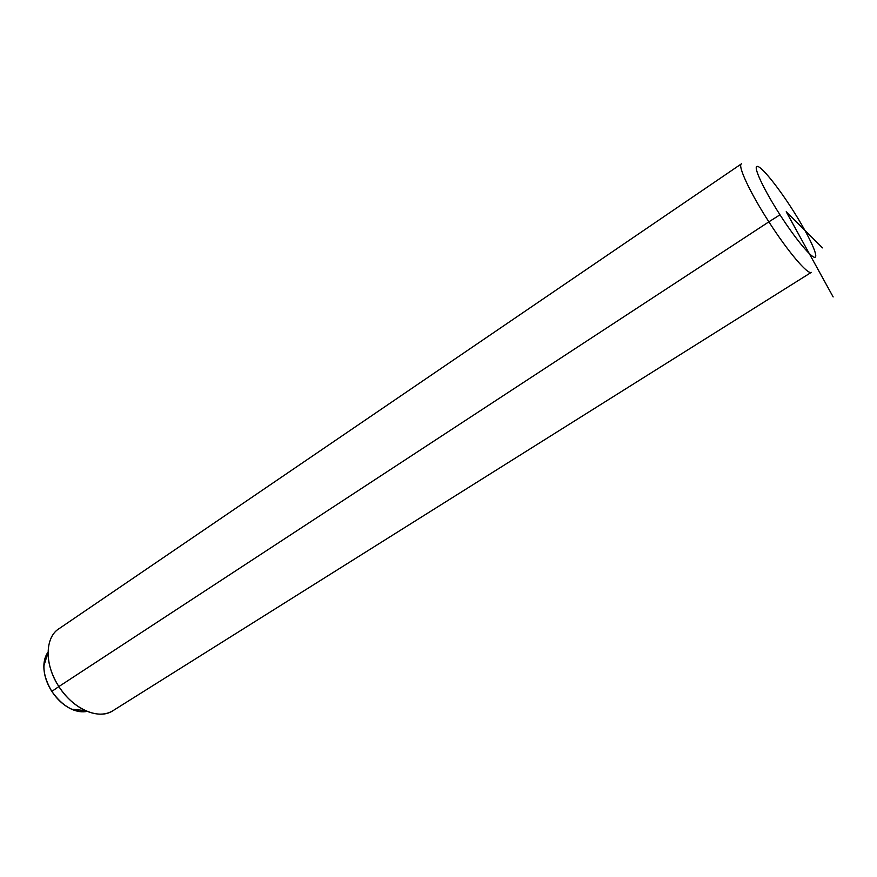 <?xml version="1.0" encoding="UTF-8"?>
<svg xmlns="http://www.w3.org/2000/svg" width="877" height="877" viewBox="0 0 877 877"><rect width="100%" height="100%" fill="white"/><g stroke="black" fill="none" stroke-linecap="round" stroke-linejoin="round"><path stroke-width="1.32" d="M43.85 666.016C43.982 660.436 45.374 655.799 48.038 652.137C41.482 662.76 42.743 675.849 51.831 691.405C46.492 682.931 43.839 674.468 43.85 666.016L48.038 652.335C48.038 663.681 51.644 675.082 58.869 686.559L51.831 691.405C62.629 706.478 74.413 713.133 87.174 711.368C82.394 712.409 77.187 711.686 71.574 709.197C63.878 705.579 57.29 699.649 51.831 691.405L58.869 686.559C66.268 697.73 75.126 705.744 85.453 710.622C96.448 715.38 105.777 715.303 113.429 710.414M768.877 221.837C787.754 251.37 807.761 274.907 811.302 272.363L811.302 272.363C807.761 274.907 787.754 251.37 768.877 221.837L58.869 686.559L768.877 221.837C749.725 192.216 737.086 164.876 741.569 163.758C737.086 164.876 749.725 192.216 768.877 221.837L779.993 214.788C763.703 189.498 753.091 166.783 757.048 166.378C760.787 165.61 777.055 185.562 792.019 208.89C807.026 232.197 818.055 254.703 815.358 257.082C812.902 259.822 796.228 240.09 779.993 214.788L768.877 221.837M811.302 272.363L112.366 711.072C98.356 720.05 72.879 708.868 58.869 686.559C44.179 664.481 44.87 636.932 59.34 628.491L741.569 163.758M792.019 208.89C777.055 185.562 760.787 165.61 757.048 166.378C753.091 166.783 763.703 189.498 779.993 214.788C796.228 240.09 812.902 259.822 815.358 257.082C818.055 254.703 807.026 232.197 792.019 208.89L792.019 208.89M833.15 296.93L786.209 211.741L822.516 247.873M71.574 709.197L85.453 710.622"/></g></svg>

